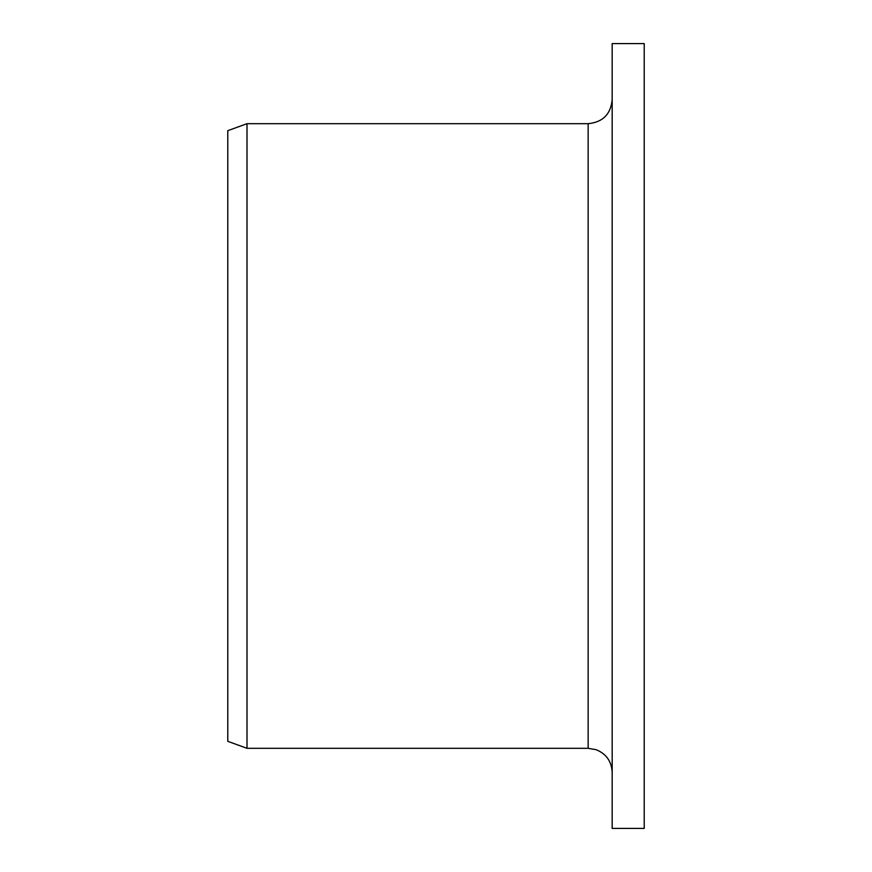 <?xml version="1.0" encoding="UTF-8"?>
<svg xmlns="http://www.w3.org/2000/svg" width="872" height="872" viewBox="0 0 872 872"><rect width="100%" height="100%" fill="white"/><g stroke="black" fill="none" stroke-linecap="round" stroke-linejoin="round"><path stroke-width="1.31" d="M612.177 828.4L612.177 43.6L644.212 43.6L644.212 828.4L612.177 828.4M588.153 123.682L588.153 748.318L247.005 748.318L247.005 123.682L588.153 123.682C602.748 122.254 610.76 114.254 612.177 99.659M247.005 748.318L227.788 741.32L227.788 130.68L247.005 123.682M588.153 748.318L596.11 749.68C606.258 753.833 611.61 761.398 612.177 772.341"/></g></svg>
